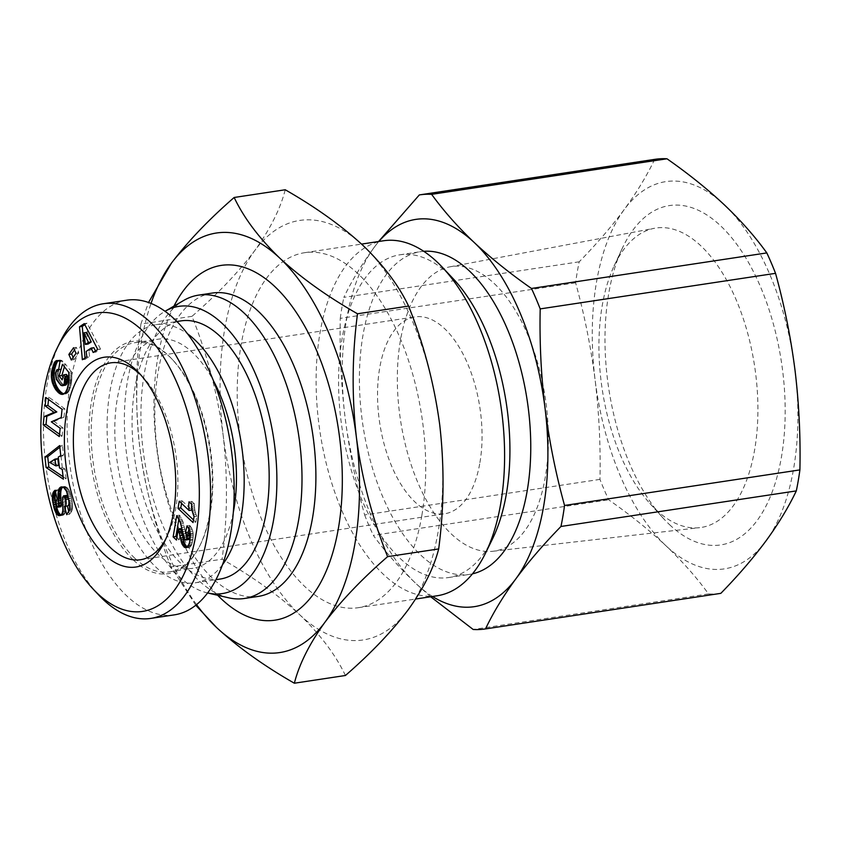 <?xml version="1.0" encoding="UTF-8"?>
<svg xmlns="http://www.w3.org/2000/svg" width="842" height="842" viewBox="0 0 842 842"><rect width="100%" height="100%" fill="white"/><g stroke="black" fill="none" stroke-linecap="round" stroke-linejoin="round"><path stroke-width="0.63" stroke-dasharray="4.21 3.16" d="M655.886 509.599A151.413 77.075 -98.6 0 0 699.639 527.671A151.413 77.075 -98.6 0 0 757.916 410.601A151.413 77.075 -98.6 0 0 700.965 245.938A151.413 77.075 -98.6 0 0 654.402 228.287A151.413 77.075 -98.6 0 0 613.997 266.177A151.413 77.075 -98.6 0 0 649.845 503.411A151.413 77.075 -98.6 0 0 655.886 509.599M494.265 283.565A143.866 73.233 81.4 0 1 548.384 440.029A143.866 73.233 81.4 0 1 493.012 551.257A143.866 73.233 81.4 0 1 451.449 534.091A143.866 73.233 81.4 0 1 397.329 380.205A143.866 73.233 81.4 0 1 450.028 266.809A143.866 73.233 81.4 0 1 494.265 283.565M669.548 524.661A171.61 87.358 -98.6 0 0 781.492 456.722A171.61 87.358 -98.6 0 0 720.626 225.835A171.61 87.358 -98.6 0 0 622.07 248.779A171.61 87.358 -98.6 0 0 662.696 517.651A171.61 87.358 -98.6 0 0 669.548 524.661M492.486 538.954A163.201 83.074 81.4 0 1 448.628 577.538A163.201 83.074 81.4 0 1 363.691 504.074A163.201 83.074 81.4 0 1 342.073 338.695A163.201 83.074 81.4 0 1 399.866 254.81A163.201 83.074 81.4 0 1 453.164 278.713M423.758 251.316A163.201 83.074 -98.6 0 0 420.695 251.663A163.201 83.074 -98.6 0 0 362.913 335.548A163.201 83.074 -98.6 0 0 384.531 500.927A163.201 83.074 -98.6 0 0 469.457 574.391A163.201 83.074 -98.6 0 0 472.488 573.823M437.177 595.768A179.514 91.378 81.4 0 1 343.747 514.967A179.514 91.378 81.4 0 1 319.971 333.053A179.514 91.378 81.4 0 1 383.531 240.77M421.853 515.42A179.514 91.378 81.4 0 1 358.282 607.692A179.514 91.378 81.4 0 1 264.862 526.892A179.514 91.378 81.4 0 1 241.075 344.967A179.514 91.378 81.4 0 1 304.646 252.695A179.514 91.378 81.4 0 1 398.077 333.495A179.514 91.378 81.4 0 1 421.853 515.42M258.273 596.399A153.402 78.085 81.4 0 1 178.43 527.345A153.402 78.085 81.4 0 1 158.117 371.89A153.402 78.085 81.4 0 1 212.426 293.037M173.957 306.109A179.409 91.325 -98.6 0 0 157.801 357.618A179.409 91.325 -98.6 0 0 217.657 595.273M228.708 597.82A153.402 78.085 81.4 0 1 198.628 580.38A153.402 78.085 81.4 0 1 144.224 373.985A153.402 78.085 81.4 0 1 183.766 300.415M207.49 592.936L207.606 592.957A145.245 73.938 81.4 0 1 207.49 592.936A145.245 73.938 81.4 0 1 179.009 576.423A145.245 73.938 81.4 0 1 124.753 433.862A145.245 73.938 81.4 0 1 164.937 311.351A145.245 73.938 81.4 0 1 165.043 311.287L164.937 311.351M222.488 564.729A130.552 66.455 81.4 0 1 195.133 582.832A130.552 66.455 81.4 0 1 156.202 567.413A130.552 66.455 81.4 0 1 107.081 426.599A130.552 66.455 81.4 0 1 156.117 324.654A130.552 66.455 81.4 0 1 187.598 333.864M220.13 579.054A130.552 66.455 81.4 0 1 181.198 563.635A130.552 66.455 81.4 0 1 132.078 422.821A130.552 66.455 81.4 0 1 181.125 320.876M134.773 558.193A115.87 58.982 81.4 0 1 91.178 433.22A115.87 58.982 81.4 0 1 134.699 342.736A115.87 58.982 81.4 0 1 169.263 356.429A115.87 58.982 81.4 0 1 172.547 359.713A115.87 58.982 81.4 0 1 200.47 544.479A115.87 58.982 81.4 0 1 169.326 571.876A115.87 58.982 81.4 0 1 134.773 558.193M233.318 512.294A115.87 58.982 81.4 0 1 192.934 568.308A115.87 58.982 81.4 0 1 158.38 554.625A115.87 58.982 81.4 0 1 114.796 429.652A115.87 58.982 81.4 0 1 158.317 339.168A115.87 58.982 81.4 0 1 192.871 352.861A115.87 58.982 81.4 0 1 213.447 380.752M133.141 559.825A117.501 59.814 81.4 0 1 91.462 401.739A117.501 59.814 81.4 0 1 168.116 355.208A117.501 59.814 81.4 0 1 171.442 358.545A117.501 59.814 81.4 0 1 199.754 545.921A117.501 59.814 81.4 0 1 133.141 559.825M98.819 595.115A159.117 81 81.4 0 1 60.477 341.378M174.399 614.849A159.117 81 81.4 0 1 126.942 596.062A159.117 81 81.4 0 1 67.086 424.442A159.117 81 81.4 0 1 126.858 300.194M165.821 538.954A99.545 50.678 -98.6 0 0 167.253 536.196A99.545 50.678 -98.6 0 0 175.746 508.557A99.545 50.678 -98.6 0 0 143.266 377.448A99.545 50.678 -98.6 0 0 141.088 375.237M479.919 462.595A99.545 50.678 -98.6 0 0 466.742 361.713A99.545 50.678 -98.6 0 0 414.927 316.908A99.545 50.678 -98.6 0 0 379.679 368.07A99.545 50.678 -98.6 0 0 392.867 468.952A99.545 50.678 -98.6 0 0 444.671 513.767A99.545 50.678 -98.6 0 0 479.919 462.595M765.904 541.017A195.839 99.693 81.4 0 1 665.938 545.753A195.839 99.693 81.4 0 1 595.115 379.984A195.839 99.693 81.4 0 1 624.269 209.479A195.839 99.693 81.4 0 1 724.236 204.743A195.839 99.693 81.4 0 1 795.048 370.512A195.839 99.693 81.4 0 1 765.904 541.017M720.257 593.431A219.499 111.733 -98.6 0 1 708.522 593.926C696.766 577.633 682.567 561.582 665.938 545.753C649.056 529.976 629.974 514.662 608.692 499.801A219.499 111.733 -98.6 0 1 599.967 479.382C600.693 446.134 599.083 413.001 595.115 379.984C590.905 347.009 584.401 314.624 575.612 282.807A219.499 111.733 -98.6 0 1 579.201 261.809C596.441 244.138 611.471 226.698 624.269 209.479C636.805 192.302 646.94 175.599 654.666 159.37A219.499 111.733 -98.6 0 1 654.96 159.327M430.672 596.757L415.937 583.538C399.308 567.718 385.11 551.657 373.343 535.365L608.692 499.801M708.522 593.926L473.183 629.49M599.967 479.382L364.628 514.946C355.84 483.129 349.335 450.744 345.115 417.769C341.157 384.752 339.537 351.619 340.263 318.371L575.612 282.807M579.201 261.809L343.852 297.373C351.588 281.133 361.723 264.43 374.258 247.253L378.574 241.528M419.327 194.934L654.666 159.37M432.504 596.483A195.839 99.693 81.4 0 1 415.937 583.538A195.839 99.693 81.4 0 1 345.115 417.769A195.839 99.693 81.4 0 1 374.258 247.253A195.839 99.693 81.4 0 1 378.868 241.475M364.628 514.946A219.499 111.733 -98.6 0 0 373.343 535.365M340.263 318.371A219.499 111.733 81.4 0 1 343.852 297.373M439.756 425.063A212.152 107.997 -98.6 0 0 363.039 245.475A212.152 107.997 -98.6 0 0 254.747 250.611A212.152 107.997 -98.6 0 0 223.172 435.325A212.152 107.997 -98.6 0 0 299.889 614.913A212.152 107.997 -98.6 0 0 408.181 609.776A212.152 107.997 -98.6 0 0 439.756 425.063M345.43 675.494C335.653 654.981 320.465 634.784 299.889 614.913C278.449 595.168 252.516 576.591 222.088 559.204C227.508 518.051 227.866 476.761 223.172 435.325C217.615 394.024 207.216 354.356 191.997 316.329C217.51 294.142 238.433 272.229 254.747 250.611C270.198 229.119 280.365 208.837 285.238 189.766M191.997 316.329L140.909 324.054L148.539 302.467M195.776 605.24L171.01 566.919L222.088 559.204M171.01 566.919C155.781 528.892 145.392 489.223 139.835 447.923C135.141 406.486 135.499 365.196 140.909 324.054M196.554 604.619A212.152 107.997 81.4 0 1 139.835 447.923A212.152 107.997 81.4 0 1 151.044 303.415M191.555 504.158A16.345 8.315 81.4 0 1 191.829 501.379L189.05 501.8M181.556 503.379L182.009 500.769L179.23 501.179M182.009 500.769L191.871 510.063M193.502 519.946L195.828 522.145L193.05 522.566M195.828 522.145L196.828 516.272L194.049 516.693M196.828 516.272L193.955 516.483M196.733 516.062L196.039 514.43L193.26 514.851M196.039 514.43L195.481 512.725L192.702 513.146M195.481 512.725L195.028 510.926L192.26 511.336M195.028 510.926L194.786 509.589L192.008 510.01M194.786 509.589L194.576 507.831L191.797 508.252M194.576 507.831L194.428 505.895L191.65 506.316M194.428 505.895L194.365 503.769L191.587 504.19M194.365 503.769L191.829 501.379M176.767 515.599L179.546 515.178L183.051 521.903L186.482 536.859L187.734 539.217L184.956 539.638M187.734 539.217L188.703 539.596M187.313 538.701L184.535 539.122M186.566 537.08L183.788 537.501M186.482 536.859L183.714 537.28M186.124 535.512L183.345 535.933M185.693 533.628L182.914 534.049M184.851 529.239L182.072 529.66M184.387 527.06L181.609 527.481M183.945 525.145L181.177 525.566M183.493 523.419L180.714 523.829M183.051 521.903L180.272 522.324M182.619 520.64L179.841 521.061M181.988 519.156L179.209 519.577M181.24 517.651L178.462 518.072M180.42 516.325L177.641 516.746M179.546 515.178L178.893 518.956M176.925 537.438L179.251 539.627L176.473 540.048M179.251 539.627L181.146 528.555M187.65 547.089L188.208 547.363L187.082 547.532M188.208 547.363L186.398 547.837M189.166 547.416L186.935 547.647M189.713 547.226L190.545 546.584L187.766 547.005M190.545 546.584L191.25 545.563L188.471 545.984M191.25 545.563L191.534 544.953L188.755 545.374M191.534 544.953L191.976 543.69L189.197 544.111M191.976 543.69L192.365 542.111L189.587 542.522M192.365 542.111L192.744 540.196L189.966 540.606M192.744 540.196L192.892 539.217L190.113 539.627M192.892 539.217L193.134 537.333L190.355 537.754M193.134 537.333L193.218 535.617L190.439 536.038M193.218 535.617L193.186 534.091L190.408 534.512M193.186 534.091L193.092 533.06L190.313 533.47M193.092 533.06L192.765 531.207L189.987 531.628M192.765 531.207L192.229 529.502L189.461 529.923M192.229 529.502L189.439 529.902M192.218 529.481L191.597 528.134L188.819 528.555M191.597 528.134L190.787 526.776L188.008 527.197M190.787 526.776L189.787 525.429L187.008 525.84M189.787 525.429L188.987 528.923M60.761 455.575L63.539 455.154L62.434 445.176L59.656 445.597M62.434 445.176L59.835 447.218M63.087 476.719L66.139 478.772L63.361 479.193M66.139 478.772L65.066 469.036L62.287 469.447M65.066 469.036L62.266 467.531L59.487 467.952M62.266 467.531L61.066 456.69L58.287 457.111M61.066 456.69L63.539 455.154M64.034 393.877L66.181 393.772L64.076 393.856M64.739 393.993L62.697 394.382M65.476 393.961L66.181 393.772M66.844 393.435L67.486 392.93L64.708 393.351M67.486 392.93L64.908 393.13M67.686 392.719L68.202 392.109L65.423 392.53M68.202 392.109L68.697 391.351L65.918 391.772M68.697 391.351L69.149 390.467L66.371 390.888M69.149 390.467L69.602 389.446L66.823 389.867M69.602 389.446L70.033 388.299L67.255 388.72M70.033 388.299L70.433 386.994L67.655 387.415M70.433 386.994L67.802 386.92M70.57 386.499L70.907 385.204L68.128 385.625M70.907 385.204L71.191 383.931L68.412 384.352M71.191 383.931L71.412 382.678L68.634 383.099M71.412 382.678L71.581 381.458L68.802 381.879M71.581 381.458L71.696 380.247L68.918 380.658M71.696 380.247L71.759 379.31L68.981 379.731M71.759 379.31L71.791 378.069L69.012 378.49M71.791 378.069L71.791 376.711L69.012 377.132M71.791 376.711L71.749 375.227L68.97 375.648M71.749 375.227L71.665 373.648L68.886 374.069M71.665 373.648L71.538 371.943L68.76 372.364M71.538 371.943L65.255 363.881L62.476 364.291M65.255 363.881L64.413 366.775M63.013 376.974L64.95 379.458L62.171 379.879M64.95 379.458L66.413 374.416M65.087 385.32L62.15 385.741M64.929 385.32L61.54 385.625M64.318 385.204L60.877 385.289M63.655 384.868L62.918 384.299L60.14 384.71M62.918 384.299L62.108 383.468L59.329 383.889M62.108 383.468L61.234 382.436L58.456 382.857M61.234 382.436L58.372 382.742M61.15 382.321L60.34 381.184L57.561 381.605M60.34 381.184L59.656 380.058L56.877 380.479M59.656 380.058L59.098 378.942L56.319 379.363M59.098 378.942L58.677 377.826L55.898 378.237M58.677 377.826L58.361 376.711L55.583 377.132M58.361 376.711L58.14 375.364L55.361 375.785M58.14 375.364L58.087 374.006L55.309 374.427M58.087 374.006L58.203 372.711L55.425 373.132M58.203 372.711L58.466 371.438L55.698 371.859M58.466 371.438L58.687 370.785L55.909 371.206M58.687 370.785L59.161 369.849L56.382 370.269M59.161 369.849L59.708 369.259L56.93 369.68M59.708 369.259L58.729 369.322M59.929 369.143L58.719 369.354M60.635 369.07L61.424 369.385L58.645 369.806M61.424 369.385L62.75 361.113L59.971 361.534M62.75 361.113L59.277 361.071M62.055 360.65L58.487 360.713M61.266 360.292L57.74 360.502M60.508 360.081L57.035 360.471M59.814 360.05L57.109 360.471M59.414 360.123L57.909 360.544M93.178 352.493L95.956 352.072L100.524 349.02L97.756 349.441M100.524 349.02L87.042 323.191L84.263 323.612M87.042 323.191L84.821 324.675M85 357.955L85.116 359.313L82.337 359.734M85.116 359.313L89.589 356.324L86.81 356.745M89.589 356.324L88.926 351.019L86.147 351.44M88.926 351.019L93.894 347.693M95.441 350.988L95.956 352.072M76.001 353.324L78.78 352.903L76.306 347.325L73.538 347.735M76.306 347.325L74.496 349.914M73.138 357.44L74.096 359.618L71.317 360.039M74.096 359.618L78.78 352.903M59.55 434.293L62.097 436.145L59.319 436.556M62.097 436.145L62.929 427.831L60.15 428.252M62.929 427.831L54.088 421.421L51.309 421.842M54.088 421.421L64.003 417.137L61.224 417.558M64.003 417.137L64.834 408.812L62.055 409.233M64.834 408.812L48.741 397.14L45.963 397.561M48.741 397.14L48.52 399.413M61.561 515.272L59.529 515.82M62.308 515.399L60.245 515.683M63.024 515.262L60.782 515.409M63.56 514.988L64.171 514.441L61.403 514.862M64.171 514.441L64.687 513.694L61.908 514.115M64.687 513.694L65.087 512.715L62.308 513.136M65.087 512.715L65.392 511.547L62.613 511.957M65.392 511.547L65.518 510.799L62.74 511.22M65.518 510.799L65.623 509.715L62.845 510.136M65.623 509.715L65.687 508.484L62.908 508.905M65.687 508.484L65.687 507.094L62.908 507.515M65.687 507.094L65.655 505.568L62.876 505.989M65.655 505.568L65.55 503.884L62.782 504.305M65.55 503.884L65.297 500.801L62.518 501.222M65.297 500.801L65.202 499.074L62.424 499.495M65.202 499.074L65.202 497.811L62.424 498.232M65.202 497.811L65.287 496.927L62.508 497.348M65.287 496.927L65.56 496.075L62.782 496.496M65.56 496.075L66.213 495.475M68.844 511.789L69.497 514.283L66.718 514.704M69.497 514.283L71.549 511.547L68.77 511.957M71.549 511.547L71.949 510.547L69.17 510.968M71.949 510.547L72.275 509.442L69.497 509.863M72.275 509.442L72.465 508.368L69.697 508.789M72.465 508.368L72.559 507.294L69.781 507.715M72.559 507.294L72.58 506.095L69.802 506.516M72.58 506.095L72.517 504.768L69.749 505.189M72.517 504.768L72.38 503.316L69.612 503.737M72.38 503.316L72.18 501.727L69.402 502.148M72.18 501.727L71.907 500.001L69.128 500.422M71.907 500.001L71.549 498.169L68.77 498.59M71.549 498.169L68.686 498.19M71.465 497.769L71.096 496.17L68.318 496.591M71.096 496.17L70.707 494.717L67.928 495.138M70.707 494.717L70.296 493.38L67.518 493.801M70.296 493.38L69.854 492.181L67.076 492.602M69.854 492.181L69.391 491.096L66.613 491.517M69.391 491.096L66.507 491.265M69.286 490.844L68.676 489.707L65.897 490.118M68.676 489.707L68.023 488.707L65.244 489.128M68.023 488.707L67.339 487.907L64.56 488.318M67.339 487.907L66.613 487.265L63.834 487.686L66.602 487.255L65.834 486.781L63.055 487.202M65.834 486.781L62.287 486.939M65.066 486.518L61.55 486.887M64.329 486.465L61.834 486.908M63.603 486.644L62.055 486.929M63.371 486.729L62.782 487.108M60.803 506.737L57.74 507.179M60.519 506.768L57.024 506.642M59.793 506.221L59.361 505.379L56.582 505.8M59.361 505.379L58.94 503.874L56.161 504.295M58.94 503.874L58.845 503.295L56.067 503.716M58.845 503.295L58.687 501.811L55.909 502.232M58.687 501.811L58.761 500.59L55.982 501.011M58.761 500.59L56.088 500.59M58.866 500.169L59.277 499.264L56.509 499.685M59.277 499.264L59.94 498.569L57.172 498.99M59.94 498.569L57.866 489.823L55.088 490.233M57.866 489.823L55.162 490.56M57.319 490.233L55.288 491.086M56.667 490.875L55.446 491.76M56.13 491.654L55.635 492.57M57.835 458.669L52.457 462.026L58.582 465.437M86.726 332.422L88.115 344.031M49.678 462.447L52.457 462.026M185.219 531.176L182.44 531.597M65.402 502.053L62.624 502.474M72.296 509.315L69.528 509.736M493.012 551.257L699.639 527.671M448.628 577.538L469.457 574.391M358.282 607.692L415.653 599.02M156.117 324.654L176.904 321.507M134.699 342.736L158.317 339.168M143.266 377.448L138.867 372.785M167.253 536.196L164.422 541.943M110.755 362.86L414.927 316.908M450.028 266.809L654.402 228.287M649.845 503.411L662.696 517.651M613.997 266.177L622.07 248.779M399.866 254.81L420.695 251.663M304.646 252.695L361.565 244.096M195.133 582.832L215.91 579.696M169.326 571.876L192.934 568.308M172.547 359.713L171.442 358.545M200.47 544.479L199.754 545.921M140.498 559.73L444.671 513.767"/><path stroke-width="1.26" d="M666.98 158.78L431.641 194.344A219.499 111.733 -98.6 0 0 419.611 194.881L654.96 159.327A219.499 111.733 -98.6 0 1 666.98 158.78C688.261 173.641 707.343 188.955 724.236 204.743C740.855 220.562 755.053 236.613 766.82 252.916A219.499 111.733 -98.6 0 1 775.535 273.334L540.196 308.898C539.469 342.136 541.08 375.269 545.048 408.286A195.839 99.693 81.4 0 1 543.679 506A195.839 99.693 81.4 0 1 515.893 578.791C503.358 595.968 493.223 612.671 485.497 628.911L720.836 593.347C738.087 575.675 753.106 558.235 765.904 541.017C778.44 523.84 788.575 507.137 796.311 490.907A219.499 111.733 -98.6 0 0 798.269 480.561A219.499 111.733 -98.6 0 0 799.9 469.899L564.55 505.463A219.499 111.733 -98.6 0 1 562.93 516.125A219.499 111.733 -98.6 0 1 560.961 526.471C543.721 544.143 528.692 561.582 515.893 578.791A195.839 99.693 81.4 0 1 432.504 596.483M431.641 194.344C443.397 210.637 457.595 226.698 474.225 242.517A195.839 99.693 81.4 0 1 545.048 408.286C549.258 441.261 555.762 473.657 564.55 505.463M361.565 244.096L383.531 240.77A179.514 91.378 81.4 0 1 442.166 267.061L453.164 278.713A163.201 83.074 81.4 0 1 506.41 493.654A163.201 83.074 81.4 0 1 492.486 538.954L485.424 553.331A179.514 91.378 81.4 0 1 437.177 595.768L415.653 599.02M472.488 573.823A163.201 83.074 -98.6 0 0 527.25 490.497A163.201 83.074 -98.6 0 0 506.747 327.654A163.201 83.074 -98.6 0 0 423.758 251.316M442.166 267.061A179.514 91.378 81.4 0 1 500.737 503.495A179.514 91.378 81.4 0 1 485.424 553.331M198.544 295.132L212.426 293.037A153.402 78.085 81.4 0 1 292.269 362.092A153.402 78.085 81.4 0 1 312.592 517.546A153.402 78.085 81.4 0 1 258.273 596.399L244.38 598.494A153.402 78.085 81.4 0 1 228.708 597.82L207.606 592.957A145.245 73.938 81.4 0 0 276.523 493.865A145.245 73.938 81.4 0 0 222.246 323.507A145.245 73.938 81.4 0 0 165.043 311.287L183.766 300.415A153.402 78.085 81.4 0 1 198.544 295.132A153.402 78.085 81.4 0 1 244.296 313.245A153.402 78.085 81.4 0 1 298.7 519.64A153.402 78.085 81.4 0 1 244.38 598.494M217.657 595.273A179.409 91.325 -98.6 0 0 338.463 527.955A179.409 91.325 -98.6 0 0 291.279 305.299A179.409 91.325 -98.6 0 0 173.957 306.109M187.598 333.864A130.552 66.455 81.4 0 1 195.06 340.073A130.552 66.455 81.4 0 1 242.328 451.038A130.552 66.455 81.4 0 1 222.488 564.729M176.904 321.507L181.125 320.876A130.552 66.455 81.4 0 1 220.057 336.295A130.552 66.455 81.4 0 1 269.177 477.109A130.552 66.455 81.4 0 1 220.13 579.054L215.91 579.696M56.951 348.567L60.477 341.378A159.117 81 81.4 0 1 103.24 303.762A159.117 81 81.4 0 1 150.697 322.549A159.117 81 81.4 0 1 210.553 494.17A159.117 81 81.4 0 1 150.792 618.417A159.117 81 81.4 0 1 103.334 599.63A159.117 81 81.4 0 1 98.819 595.115L93.325 589.284A150.96 76.843 81.4 0 1 56.951 348.567A150.96 76.843 81.4 0 1 142.54 330.706A150.96 76.843 81.4 0 1 196.081 533.796A150.96 76.843 81.4 0 1 97.609 593.568A150.96 76.843 81.4 0 1 93.325 589.284M103.24 303.762L126.858 300.194A159.117 81 81.4 0 1 174.305 318.981A159.117 81 81.4 0 1 234.171 490.602A159.117 81 81.4 0 1 174.399 614.849L150.792 618.417M141.088 375.237A99.545 50.678 -98.6 0 0 140.446 374.616A99.545 50.678 -98.6 0 0 110.755 362.86A99.545 50.678 -98.6 0 0 75.506 414.032A99.545 50.678 -98.6 0 0 110.807 547.974A99.545 50.678 -98.6 0 0 140.498 559.73A99.545 50.678 -98.6 0 0 165.821 538.954M135.857 369.775A106.081 53.993 81.4 0 1 138.867 372.785A106.081 53.993 81.4 0 1 164.422 541.943A106.081 53.993 81.4 0 1 104.282 554.499A106.081 53.993 81.4 0 1 66.665 411.78A106.081 53.993 81.4 0 1 135.857 369.775M720.257 593.431A219.499 111.733 -98.6 0 0 720.552 593.389A219.499 111.733 -98.6 0 0 720.836 593.347M775.535 273.334C784.323 305.141 790.827 337.537 795.048 370.512C799.005 403.528 800.626 436.651 799.9 469.899M485.497 628.911A219.499 111.733 -98.6 0 1 485.202 628.953A219.499 111.733 -98.6 0 1 473.183 629.49L430.672 596.757M796.311 490.907L560.961 526.471M378.868 241.475A195.839 99.693 81.4 0 1 474.225 242.517C491.107 258.294 510.189 273.618 531.47 288.469L766.82 252.916M378.574 241.528L419.327 194.934A219.499 111.733 -98.6 0 1 419.611 194.881M540.196 308.898A219.499 111.733 -98.6 0 0 531.47 288.469M148.539 302.467L171.41 263.199C187.724 241.58 208.637 219.667 234.16 197.481L285.238 189.766C315.666 207.164 341.599 225.73 363.039 245.475C383.615 265.346 398.803 285.543 408.58 306.067C423.81 344.094 434.198 383.752 439.756 425.063C444.46 466.489 444.102 507.779 438.682 548.931C433.809 568.003 423.642 588.284 408.181 609.776C391.877 631.405 370.954 653.308 345.43 675.494L294.353 683.22C263.925 665.822 237.991 647.245 216.552 627.5L195.776 605.24M234.16 197.481C243.938 217.994 259.125 238.191 279.702 258.062C301.141 277.818 327.075 296.384 357.503 313.782L408.58 306.067M357.503 313.782C352.082 354.924 351.724 396.214 356.429 437.651C361.986 478.951 372.375 518.619 387.604 556.646L438.682 548.931M387.604 556.646C362.081 578.843 341.168 600.746 324.854 622.364C309.393 643.867 299.236 664.149 294.353 683.22M151.044 303.415A212.152 107.997 81.4 0 1 171.41 263.199A212.152 107.997 81.4 0 1 279.702 258.062A212.152 107.997 81.4 0 1 356.429 437.651A212.152 107.997 81.4 0 1 324.854 622.364A212.152 107.997 81.4 0 1 216.552 627.5A212.152 107.997 81.4 0 1 196.554 604.619M213.447 380.752A115.87 58.982 81.4 0 1 233.318 512.294M179.23 501.179L189.092 510.484A16.345 8.315 81.4 0 1 189.05 501.8L191.587 504.19L192.26 511.336L194.049 516.693L193.05 522.566L177.999 508.379L179.23 501.179M186.271 539.869L187.177 536.354L185.461 532.639L187.008 525.84L189.461 529.923L190.408 534.512L189.587 542.522L187.766 547.005L185.429 547.784L182.198 544.5L178.367 528.965L176.473 540.048L173.126 536.891L176.767 515.599L180.272 522.324L184.535 539.122L185.924 540.017L189.05 539.448L189.713 538.48L186.935 538.901M44.952 457.132L59.656 445.597L60.761 455.575L58.287 457.111L59.487 467.952L62.287 469.447L63.361 479.193L46.099 467.531L44.952 457.132L47.731 456.711L48.878 467.11L46.099 467.531M51.594 371.501L54.572 362.228L56.635 360.544L59.277 361.071L59.971 361.534L58.645 369.806L56.93 369.68L55.425 373.132L56.319 379.363L60.877 385.289L62.308 385.741L64.055 384.184L65.023 376.627L63.634 374.837L62.171 379.879L59.098 375.942L62.476 364.291L68.76 372.364L68.802 381.879L67.255 388.72L65.423 392.53L62.697 394.382L60.087 393.856L55.572 389.467L52.183 382.068L51.32 376.427L51.594 371.501L54.372 371.08L54.204 372.343L51.425 372.764M84.263 323.612L97.756 349.441L93.178 352.493L91.115 348.114L86.147 351.44L86.81 356.745L82.337 359.734L79.495 326.791L84.263 323.612M68.855 354.45L73.538 347.735L76.001 353.324L71.317 360.039L68.855 354.45L71.623 354.029L73.138 357.44M44.058 416.643L54.035 412.348L45.131 405.886L45.963 397.561L62.055 409.233L61.224 417.558L51.309 421.842L60.15 428.252L59.319 436.556L43.226 424.884L44.058 416.643L46.836 416.222L56.814 411.927L54.035 412.348M54.046 508.126L52.404 499.569L52.941 492.98L55.088 490.233L57.172 498.99L55.982 501.011L56.161 504.295L57.024 506.642L58.024 507.158L58.603 505.263L58.287 490.791L59.34 488.223L61.55 486.887L63.824 487.665L66.507 491.265L69.402 502.148L69.528 509.736L66.718 514.704L64.55 506.4C66.139 506.189 66.539 503.905 65.771 499.538L63.918 495.938L62.508 497.348L62.845 510.136L62.308 513.136L60.782 515.409L58.014 515.293L55.751 512.589L54.046 508.126L56.824 507.705L57.224 509.042L54.446 509.463M189.092 510.484L191.871 510.063A16.345 8.315 81.4 0 1 191.555 504.158M181.556 503.379L180.777 507.958L177.999 508.379M180.777 507.958L193.502 519.946M187.113 538.133L189.892 537.712L189.713 538.48M189.05 539.448L185.924 540.017M178.893 518.956L175.904 536.47L173.126 536.891M175.904 536.47L176.925 537.438M178.578 529.786L181.356 529.365L181.146 528.555L178.367 528.965M181.356 529.365L181.756 531.102L178.978 531.523M181.756 531.102L182.072 532.754L179.293 533.175M182.072 532.754L182.472 535.08L179.693 535.501M182.472 535.08L179.756 535.912M182.535 535.501L182.967 537.701L180.188 538.122M182.967 537.701L183.409 539.617L180.63 540.038M183.409 539.617L183.851 541.28L181.072 541.701M183.851 541.28L184.324 542.637L181.546 543.058M184.324 542.637L184.977 544.079L182.198 544.5M184.977 544.079L185.777 545.395L182.998 545.816M185.777 545.395L186.682 546.426L183.903 546.847M186.682 546.426L187.25 546.9L184.472 547.321M187.082 547.532L185.429 547.784M188.987 528.923L188.24 532.218L185.461 532.639M188.24 532.218L185.482 532.67M188.261 532.249L189.229 533.691L186.45 534.112M189.229 533.691L189.787 535.038L187.008 535.459M189.787 535.038L189.955 535.944L187.177 536.354M189.955 535.944L189.892 537.712M59.835 447.218L47.731 456.711M48.878 467.11L63.087 476.719M52.151 368.87L54.93 368.449L54.614 369.796L51.846 370.217M54.614 369.796L54.372 371.08M54.204 372.343L54.099 373.553L51.32 373.974M54.099 373.553L54.067 374.711L51.288 375.132M54.067 374.711L54.088 376.016L51.32 376.427M54.088 376.016L54.204 377.458L51.425 377.869M54.204 377.458L54.383 378.889L51.604 379.31M54.383 378.889L54.635 380.279L51.857 380.7M54.635 380.279L54.962 381.647L52.183 382.068M54.962 381.647L55.372 383.005L52.593 383.426M55.372 383.005L52.72 383.826M55.498 383.415L55.961 384.615L53.183 385.036M55.961 384.615L56.477 385.794L53.699 386.215M56.477 385.794L57.046 386.92L54.267 387.341M57.046 386.92L57.677 388.004L54.898 388.425M57.677 388.004L58.351 389.046L55.572 389.467M58.351 389.046L59.087 390.046L56.309 390.467M59.087 390.046L56.372 390.541M59.151 390.13L59.908 391.014L57.13 391.435M59.908 391.014L60.656 391.804L57.877 392.225M60.656 391.804L61.392 392.467L58.614 392.888M61.392 392.467L62.129 393.003L59.35 393.425M62.129 393.003L62.866 393.435L60.087 393.856M62.866 393.435L63.603 393.74L60.824 394.161M63.603 393.74L61.192 394.288M63.403 394.193L61.961 394.414M64.413 366.775L61.876 375.521L59.098 375.942M61.876 375.521L63.013 376.974M65.023 376.627L67.802 376.206L66.413 374.416L63.634 374.837M67.802 376.206L67.834 377.079L65.055 377.5M67.834 377.079L67.844 378.553L65.066 378.974M67.844 378.553L67.792 379.784L65.013 380.205M67.792 379.784L64.992 380.384M67.77 379.963L67.602 381.258L64.823 381.679M67.602 381.258L67.318 382.489L64.539 382.91M67.318 382.489L64.487 383.068M67.265 382.657L66.834 383.763L64.055 384.184M66.834 383.763L66.329 384.573L63.55 384.994M66.329 384.573L62.971 385.51M65.75 385.089L62.308 385.741M58.729 369.322L57.151 369.564M58.719 369.354L57.856 369.491M57.909 360.544L55.94 360.839M58.393 360.681L55.309 361.344M58.087 360.934L54.709 362.049M57.488 361.628L54.572 362.228M57.351 361.807L54.183 362.923M56.961 362.502L56.561 363.397L53.783 363.818M56.561 363.397L56.14 364.449L53.372 364.87M56.14 364.449L55.709 365.691L52.941 366.112M55.709 365.691L55.288 367.123L52.509 367.533M55.288 367.123L54.93 368.449M84.821 324.675L82.274 326.37L79.495 326.791M82.274 326.37L85 357.955M95.441 350.988L93.894 347.693L91.115 348.114M74.496 349.914L71.623 354.029M45.131 405.886L47.91 405.465L56.814 411.927M46.836 416.222L46.005 424.473L43.226 424.884M46.005 424.473L59.55 434.293M48.52 399.413L47.91 405.465M53.288 504.979L56.056 504.558L56.435 506.21L53.667 506.631M56.435 506.21L56.824 507.705M57.224 509.042L57.645 510.22L54.867 510.641M57.645 510.22L58.066 511.231L55.298 511.652M58.066 511.231L58.53 512.168L55.751 512.589M58.53 512.168L59.182 513.231L56.403 513.652M59.182 513.231L59.845 514.083L57.067 514.504M59.845 514.083L60.529 514.704L57.751 515.125M60.529 514.704L58.014 515.293M60.813 515.378L58.782 515.683M63.918 495.938L66.213 495.475L63.434 495.896M66.697 495.528L67.434 496.18L64.655 496.591M67.434 496.18L64.866 496.906M67.644 496.485L68.139 497.611L65.36 498.032M68.139 497.611L68.549 499.117L65.771 499.538M68.549 499.117C69.318 503.484 68.918 505.768 67.328 505.979L64.55 506.4M67.328 505.979L68.844 511.789M61.834 486.908L60.824 487.065M62.055 486.929L60.592 487.15M62.782 487.108L59.919 487.581M62.697 487.171L59.34 488.223M62.119 487.802L61.613 488.665L58.835 489.086M61.613 488.665L58.582 489.697M61.361 489.276L61.066 490.37L58.287 490.791M61.066 490.37L60.845 491.665L58.077 492.086M60.845 491.665L60.74 493.149L57.961 493.57M60.74 493.149L57.951 493.98M60.719 493.559L60.708 494.622L57.93 495.043M60.708 494.622L60.75 495.864L57.972 496.285M60.75 495.864L60.813 497.264L58.035 497.685M60.813 497.264L60.919 498.832L58.14 499.253M60.919 498.832L61.056 500.558L58.277 500.969M61.056 500.558L61.298 503.221L58.519 503.642M61.298 503.221L61.382 504.842L58.603 505.263M61.382 504.842L61.319 505.821L58.54 506.231M61.319 505.821L58.519 506.358M61.287 505.937L60.803 506.737L58.024 507.158M55.162 490.56L54.541 490.654M55.288 491.086L53.888 491.296M55.446 491.76L53.351 492.075M55.635 492.57L52.941 492.98M55.667 492.696L55.383 493.57L52.604 493.98M55.383 493.57L55.183 494.707L52.404 495.117M55.183 494.707L55.109 495.307L52.33 495.728M55.109 495.307L55.067 496.475L52.288 496.896M55.067 496.475L55.077 497.769L52.309 498.18M55.077 497.769L55.183 499.148L52.404 499.569M55.183 499.148L55.361 500.653L52.583 501.074M55.361 500.653L55.614 502.274L52.836 502.695M55.614 502.274L55.94 503.979L53.162 504.4M55.94 503.979L56.056 504.558M55.804 465.858L58.582 465.437L57.835 458.669L55.056 459.079L49.678 462.447L55.804 465.858L55.056 459.079M85.337 344.452L88.115 344.031L91.22 341.957L86.726 332.422L83.947 332.843L85.337 344.452L88.442 342.378L83.947 332.843M91.22 341.957L88.442 342.378M181.777 531.239L178.999 531.66M61.224 502.453L58.445 502.874M485.202 628.953L720.552 593.389"/></g></svg>
